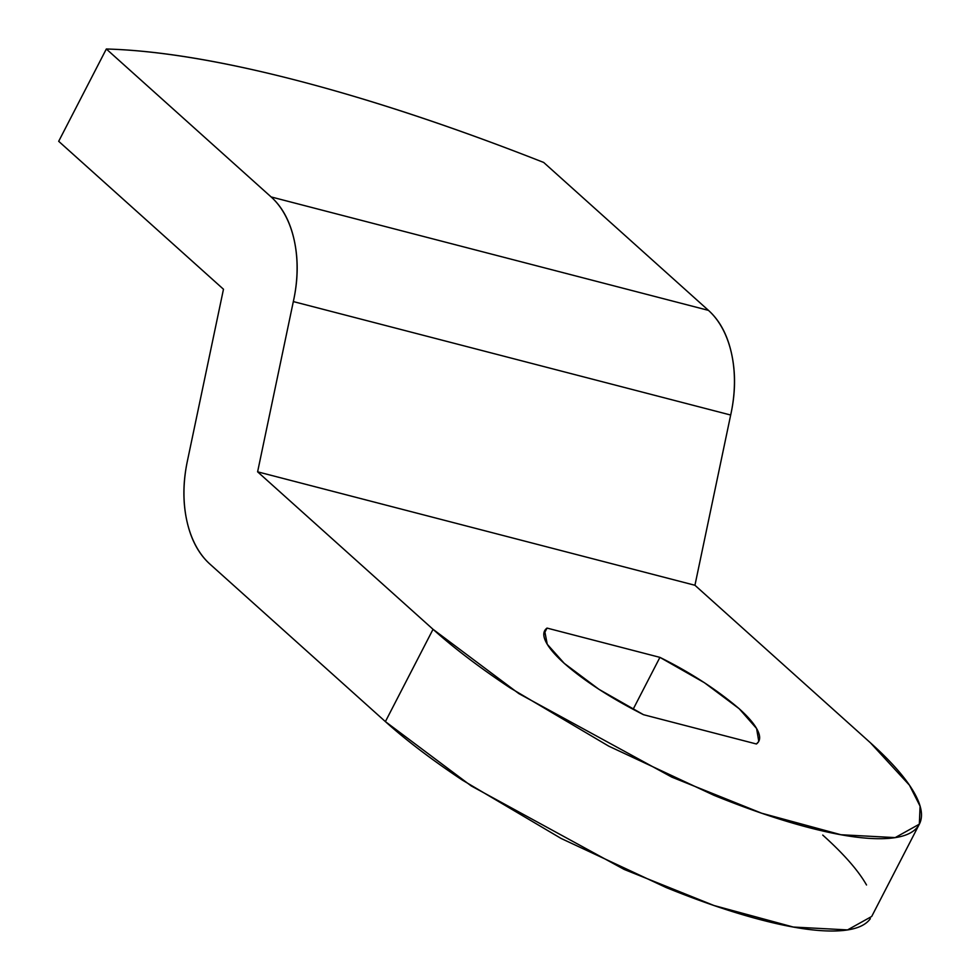 <?xml version="1.0" encoding="UTF-8"?>
<svg xmlns="http://www.w3.org/2000/svg" width="980" height="980" viewBox="0 0 980 980"><rect width="100%" height="100%" fill="white"/><g stroke="black" fill="none" stroke-linecap="round" stroke-linejoin="round"><path stroke-width="1.47" d="M758.765 741.284L756.597 728.52L739.189 708.724C716.601 689.479 690.177 672.366 659.92 657.372L633.105 709.324L659.92 657.372L547.024 628.082L543.827 634.268L547.024 628.082L659.92 657.372L704.461 682.742L739.189 708.724C748.487 717.066 754.637 724.33 757.65 730.492C760.664 736.654 760.247 741.149 756.413 743.992L643.517 714.702L598.976 689.332L564.247 663.35L547.244 644.252L544.66 630.777L547.024 628.082C543.19 630.912 542.773 635.42 545.787 641.582C548.788 647.743 554.95 654.995 564.247 663.35C584.178 680.867 610.601 697.993 643.517 714.702L756.413 743.992L758.532 741.725M433.038 629.307C453.985 648.111 479.673 667.625 510.115 687.874L608.739 746.148L713.906 795.282C748.708 809.419 780.619 820.26 809.615 827.782C838.611 835.303 862.498 838.941 881.277 838.696C900.057 838.451 912.294 834.348 917.991 826.373C923.687 818.398 922.413 807.177 914.169 792.685C905.924 778.194 891.322 761.558 870.387 742.754L694.942 585.268L257.605 471.821L433.038 629.307L385.397 721.611L209.953 564.125A107.077 70.805 104.5 0 1 187.315 461.409L223.477 289.235L58.69 141.304L106.33 49L271.117 196.931A107.077 70.817 104.5 0 1 293.326 301.583L257.605 471.821L694.942 585.268L730.676 415.03L293.326 301.583L730.676 415.03A107.077 70.817 -75.5 0 0 708.467 310.378L271.117 196.931L708.467 310.378L543.68 162.447C454.316 127.265 372.02 99.923 296.805 80.409C221.59 60.895 158.099 50.433 106.33 49L271.117 196.931C282.583 207.221 290.337 221.897 294.392 240.982C298.435 260.055 298.079 280.256 293.326 301.583L257.605 471.821L433.038 629.307L385.397 721.611L209.953 564.125C198.683 554.006 190.99 539.613 186.874 520.931C182.758 502.262 182.905 482.417 187.315 461.409L223.477 289.235L58.69 141.304L106.33 49A870.044 211.398 -152.7 0 1 543.68 162.447L708.467 310.378C719.933 320.668 727.687 335.356 731.729 354.429C735.784 373.502 735.429 393.703 730.676 415.03L694.942 585.268L870.387 742.754L909.44 785.176L920.085 806.185L919.338 824.168L895.181 837.606L840.95 834.74L761.668 813.216L671.864 777.152L518.861 693.62L433.038 629.307M822.747 835.07C843.682 853.862 858.284 870.497 866.528 884.989M870.35 918.677C864.654 926.651 852.416 930.755 833.637 931C814.858 931.245 790.97 927.607 761.975 920.085C732.967 912.564 701.067 901.723 666.265 887.586L561.099 838.451L462.474 780.178C432.033 759.929 406.333 740.414 385.397 721.611L471.221 785.923L624.211 869.456L714.028 905.52L793.31 927.043L847.541 929.91L871.698 916.472L919.338 824.168"/></g></svg>
